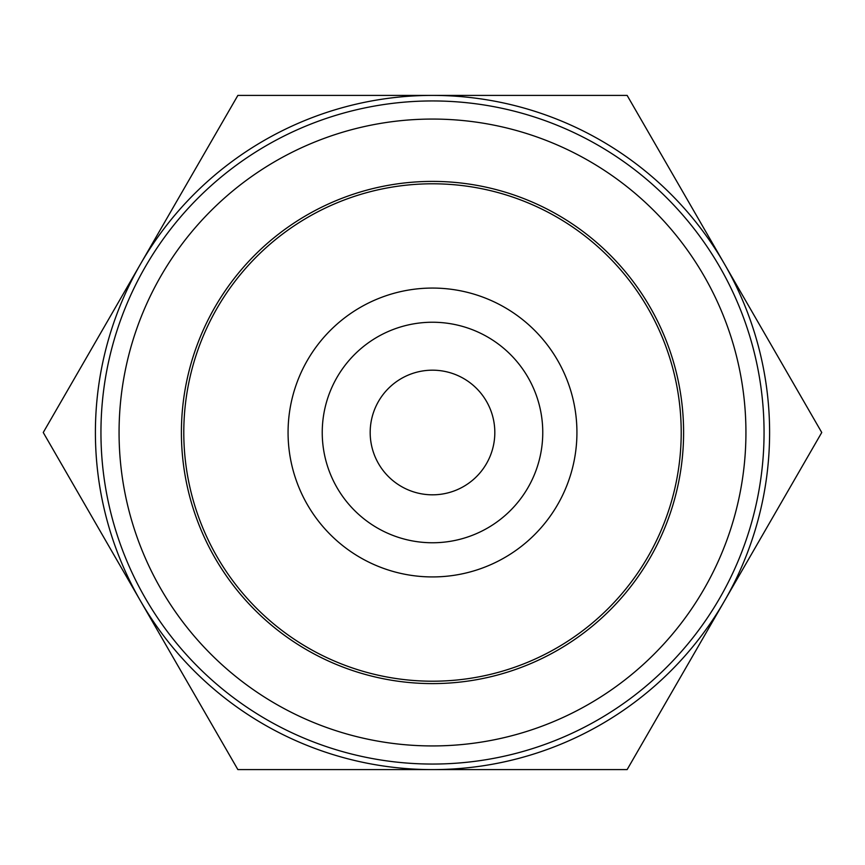 <?xml version="1.0" encoding="UTF-8"?>
<svg xmlns="http://www.w3.org/2000/svg" width="865" height="865" viewBox="0 0 865 865"><rect width="100%" height="100%" fill="white"/><g stroke="black" fill="none" stroke-linecap="round" stroke-linejoin="round"><path stroke-width="1.3" d="M769.601 432.5A337.101 337.101 0 0 0 140.562 263.955L43.25 432.5L237.875 769.601L627.125 769.601L724.438 601.045A337.101 337.101 0 0 0 769.601 432.5M821.75 432.5L627.125 95.399L237.875 95.399L140.562 263.955A337.101 337.101 0 0 0 432.5 769.601A337.101 337.101 0 0 0 724.438 601.045L821.75 432.5M183.791 432.5A248.709 248.709 0 0 1 432.5 183.791A248.709 248.709 0 0 1 681.209 432.5A248.709 248.709 0 0 1 432.5 681.209A248.709 248.709 0 0 1 183.791 432.5M683.599 432.5A251.099 251.099 0 0 1 432.5 683.599A251.099 251.099 0 0 1 181.401 432.5A251.099 251.099 0 0 1 432.5 181.401A251.099 251.099 0 0 1 683.599 432.5M745.933 432.5A313.433 313.433 0 0 1 432.5 745.933A313.433 313.433 0 0 1 119.067 432.5A313.433 313.433 0 0 1 432.5 119.067A313.433 313.433 0 0 1 745.933 432.5M764.054 432.5A331.555 331.555 0 0 1 432.5 764.054A331.555 331.555 0 0 1 100.946 432.5A331.555 331.555 0 0 1 432.5 100.946A331.555 331.555 0 0 1 764.054 432.5M385.693 295.862A144.433 144.433 0 0 1 569.138 385.693A144.433 144.433 0 0 1 479.307 569.138A144.433 144.433 0 0 1 295.862 479.307A144.433 144.433 0 0 1 385.693 295.862M357.602 351.579A110.266 110.266 0 0 1 513.421 357.602A110.266 110.266 0 0 1 507.398 513.421A110.266 110.266 0 0 1 351.579 507.398A110.266 110.266 0 0 1 357.602 351.579M390.169 386.763A62.323 62.323 0 0 1 478.237 390.169A62.323 62.323 0 0 1 474.831 478.237A62.323 62.323 0 0 1 386.763 474.831A62.323 62.323 0 0 1 390.169 386.763"/></g></svg>
